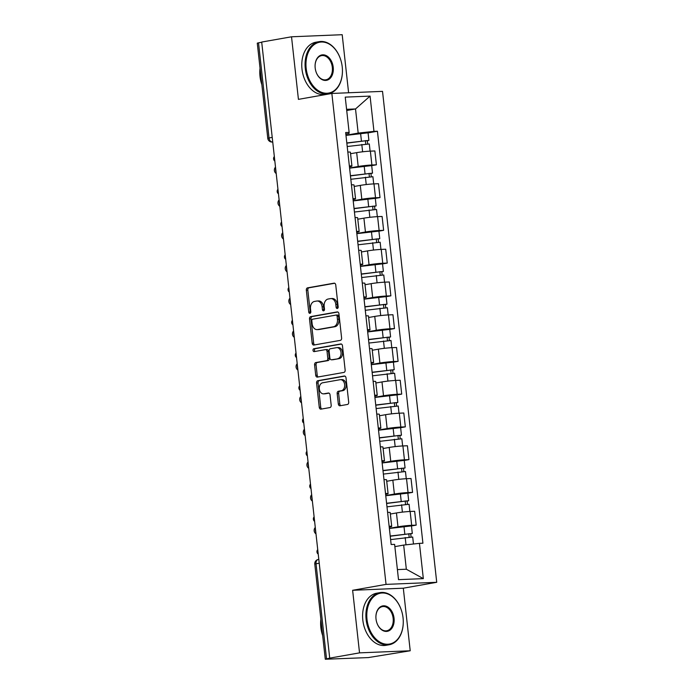 <?xml version="1.0" encoding="UTF-8"?>
<svg xmlns="http://www.w3.org/2000/svg" width="694" height="694" viewBox="0 0 694 694"><rect width="100%" height="100%" fill="white"/><g stroke="black" fill="none" stroke-linecap="round" stroke-linejoin="round"><path stroke-width="1.04" d="M337.301 308.492A1.457 1.041 -92.4 0 0 338.169 306.869L335.749 284.974A2.082 1.483 -92.4 0 0 334.196 283.152A2.082 1.483 -92.4 0 0 334.057 283.169L307.572 287.845A2.082 1.483 -92.4 0 0 306.332 290.17L308.743 312.066A1.457 1.041 -92.4 0 0 310.808 311.701L310.496 308.873A6.654 4.763 -92.4 0 1 314.477 301.439L316.681 301.049A6.654 4.763 -92.4 0 1 317.132 301.005A6.654 4.763 -92.4 0 1 322.111 306.817L322.432 309.654A1.457 1.041 -92.4 0 0 324.488 309.29L324.176 306.453A6.654 4.763 -92.4 0 1 328.158 299.027L330.361 298.637A6.654 4.763 -92.4 0 1 330.812 298.585A6.654 4.763 -92.4 0 1 335.801 304.397L336.113 307.234A1.457 1.041 -92.4 0 0 337.301 308.492M338.316 403.977A2.082 1.483 -92.4 0 0 339.869 405.79A2.082 1.483 -92.4 0 0 340.017 405.773L347.442 404.463A2.082 1.483 -92.4 0 0 348.692 402.138L346.002 377.822A2.082 1.483 -92.4 0 0 344.45 376.009A2.082 1.483 -92.4 0 0 344.302 376.018L317.826 380.702A2.082 1.483 -92.4 0 0 316.577 383.019L319.266 407.343A2.082 1.483 -92.4 0 0 320.819 409.156A2.082 1.483 -92.4 0 0 320.966 409.139L329.936 407.56A2.082 1.483 -92.4 0 0 331.185 405.235L330.032 394.825A2.082 1.483 -92.4 0 0 328.479 393.012A2.082 1.483 -92.4 0 0 328.331 393.03L323.881 393.81A5.561 3.982 -92.4 0 1 323.499 393.854A5.561 3.982 -92.4 0 1 319.318 388.727A5.561 3.982 -92.4 0 1 322.667 382.784L340.095 379.705A5.561 3.982 -92.4 0 1 340.476 379.661A5.561 3.982 -92.4 0 1 344.666 384.788A5.561 3.982 -92.4 0 1 341.318 390.731L338.412 391.243A2.082 1.483 -92.4 0 0 337.171 393.567L338.316 403.977L339.791 403.917A2.082 1.483 -92.4 0 0 340.841 405.626M386.046 584.383L352.63 590.29L359.535 652.863L329.711 658.129L261.699 42.056L291.523 36.791L298.429 99.363L331.853 93.456L386.046 584.383L436.726 582.301L382.524 91.365L331.853 93.456M340.364 340.364A2.082 1.483 -92.4 0 0 341.613 338.039L338.924 313.723A2.082 1.483 -92.4 0 0 337.371 311.91A2.082 1.483 -92.4 0 0 337.223 311.918L310.747 316.603A2.082 1.483 -92.4 0 0 309.507 318.919L312.187 343.244A2.082 1.483 -92.4 0 0 313.749 345.057A2.082 1.483 -92.4 0 0 313.888 345.039L340.364 340.364M342.463 345.768L345.152 370.093A2.082 1.483 -92.4 0 1 343.903 372.418L317.427 377.094A2.082 1.483 -92.4 0 1 317.279 377.111A2.082 1.483 -92.4 0 1 315.727 375.289L314.582 364.879A2.082 1.483 -92.4 0 1 315.822 362.563L326.562 360.663A2.082 1.483 -92.4 0 0 327.802 358.347L327.039 351.442A2.082 1.483 -92.4 0 0 325.486 349.62A2.082 1.483 -92.4 0 0 325.347 349.637L314.165 351.615A1.457 1.041 -92.4 0 1 313.844 348.726L340.763 343.972A2.082 1.483 -92.4 0 1 340.91 343.955A2.082 1.483 -92.4 0 1 342.463 345.768M359.535 652.863L410.215 650.772L368.314 657.582L325.286 659.239L314.79 564.118L316.039 563.771L326.544 658.892L325.286 659.239M348.605 92.762L342.194 34.7L291.523 36.791M410.215 650.772L403.309 588.2L436.726 582.301M329.711 658.129L326.544 658.892M272.222 137.369L267.771 138.28L257.274 43.158L258.524 42.82L269.029 137.933A4.233 2.941 80 0 0 272.447 142.018L272.161 142.044A4.233 3.028 -92.4 0 0 272.447 142.018L272.725 141.966M261.716 42.256L258.524 42.82M349.351 165.927A9.742 0.651 -6.3 0 1 351.927 166.083L350.401 152.22A9.742 0.651 173.7 0 0 347.815 152.064M349.576 168.017L358.199 166.491A9.742 0.651 -6.3 0 1 371.897 164.999L370.362 151.136A9.742 0.651 173.7 0 0 356.673 152.637L350.565 153.712M370.362 151.136L374.873 150.954L376.4 164.808L371.698 165.64M351.927 166.083A9.742 0.651 -6.3 0 1 349.446 166.803M371.897 164.999L376.4 164.808M352.968 198.684A9.742 0.651 -6.3 0 1 355.545 198.84L354.009 184.977A9.742 0.651 173.7 0 0 351.433 184.821M375.307 198.397L380.017 197.564L378.49 183.71L373.979 183.893A9.742 0.651 173.7 0 0 360.29 185.393L354.174 186.469M355.545 198.84A9.742 0.651 -6.3 0 1 353.064 199.551M353.194 200.774L361.817 199.247A9.742 0.651 -6.3 0 1 375.515 197.755L380.017 197.564M356.586 231.44A9.742 0.651 -6.3 0 1 359.162 231.596L357.627 217.734A9.742 0.651 173.7 0 0 355.05 217.578M378.924 231.154L383.635 230.321L382.099 216.467L377.597 216.649A9.742 0.651 173.7 0 0 363.908 218.15L357.792 219.226M359.162 231.596A9.742 0.651 -6.3 0 1 356.681 232.308M356.811 233.531L365.434 232.004A9.742 0.651 -6.3 0 1 379.124 230.512L383.635 230.321M360.195 264.197A9.742 0.651 -6.3 0 1 362.78 264.353L361.244 250.491A9.742 0.651 173.7 0 0 358.668 250.334M382.541 263.911L387.252 263.078L385.717 249.224L381.214 249.406A9.742 0.651 173.7 0 0 367.525 250.907L361.409 251.983M362.78 264.353A9.742 0.651 -6.3 0 1 360.299 265.065M360.429 266.288L369.052 264.761A9.742 0.651 -6.3 0 1 382.741 263.269L387.252 263.078M363.812 296.954A9.742 0.651 -6.3 0 1 366.389 297.11L364.862 283.247A9.742 0.651 173.7 0 0 362.285 283.091M386.159 296.668L390.869 295.835L389.334 281.981L384.832 282.163A9.742 0.651 173.7 0 0 371.143 283.664L365.027 284.74M366.389 297.11A9.742 0.651 -6.3 0 1 363.908 297.821M364.046 299.045L372.669 297.518A9.742 0.651 -6.3 0 1 386.358 296.026L390.869 295.835M367.43 329.711A9.742 0.651 -6.3 0 1 370.006 329.867L368.479 316.004A9.742 0.651 173.7 0 0 365.903 315.848M389.776 329.424L394.478 328.592L392.951 314.738L388.449 314.92A9.742 0.651 173.7 0 0 374.751 316.421L368.644 317.496M370.006 329.867A9.742 0.651 -6.3 0 1 367.525 330.578M367.664 331.801L376.287 330.275A9.742 0.651 -6.3 0 1 389.976 328.783L394.478 328.592M371.047 362.468A9.742 0.651 -6.3 0 1 373.624 362.624L372.097 348.761A9.742 0.651 173.7 0 0 369.52 348.605M393.394 362.181L398.096 361.348L396.569 347.494L392.067 347.677A9.742 0.651 173.7 0 0 378.369 349.177L372.262 350.253M373.624 362.624A9.742 0.651 -6.3 0 1 371.143 363.335M371.281 364.558L379.904 363.031A9.742 0.651 -6.3 0 1 393.593 361.539L398.096 361.348M374.665 395.224A9.742 0.651 -6.3 0 1 377.241 395.38L375.714 381.518A9.742 0.651 173.7 0 0 373.138 381.362M397.011 394.938L401.713 394.105L400.186 380.251L395.675 380.433A9.742 0.651 173.7 0 0 381.986 381.934L375.879 383.01M377.241 395.38A9.742 0.651 -6.3 0 1 374.76 396.092M374.899 397.315L383.522 395.788A9.742 0.651 -6.3 0 1 397.211 394.296L401.713 394.105M378.282 427.981A9.742 0.651 -6.3 0 1 380.859 428.137L379.332 414.275A9.742 0.651 173.7 0 0 376.747 414.118M400.629 427.695L405.331 426.862L403.804 413.008L399.293 413.19A9.742 0.651 173.7 0 0 385.604 414.691L379.497 415.767M380.859 428.137A9.742 0.651 -6.3 0 1 378.377 428.849M378.508 430.072L387.131 428.545A9.742 0.651 -6.3 0 1 400.828 427.053L405.331 426.862M381.9 460.738A9.742 0.651 -6.3 0 1 384.476 460.894L382.941 447.031A9.742 0.651 173.7 0 0 380.364 446.875M404.238 460.452L408.948 459.619L407.421 445.765L402.91 445.947A9.742 0.651 173.7 0 0 389.221 447.448L383.105 448.524M384.476 460.894A9.742 0.651 -6.3 0 1 381.995 461.605M382.125 462.829L390.748 461.302A9.742 0.651 -6.3 0 1 404.437 459.81L408.948 459.619M385.517 493.495A9.742 0.651 -6.3 0 1 388.093 493.651L386.558 479.788A9.742 0.651 173.7 0 0 383.982 479.632M407.855 493.208L412.566 492.376L411.03 478.522L406.528 478.704A9.742 0.651 173.7 0 0 392.839 480.205L386.723 481.28M388.093 493.651A9.742 0.651 -6.3 0 1 385.612 494.362M385.743 495.585L394.366 494.059A9.742 0.651 -6.3 0 1 408.055 492.558L412.566 492.376M389.126 526.252A9.742 0.651 -6.3 0 1 391.711 526.408L390.175 512.545A9.742 0.651 173.7 0 0 387.599 512.389M411.473 525.965L416.183 525.132L414.648 511.278L410.145 511.461A9.742 0.651 173.7 0 0 396.456 512.961L390.34 514.037M391.711 526.408A9.742 0.651 -6.3 0 1 389.23 527.119M389.36 528.342L397.983 526.815A9.742 0.651 -6.3 0 1 411.672 525.315L416.183 525.132M397.402 569.592L406.337 569.227L403.665 545.076L419.445 543.35L423.331 578.631L398.512 579.655L394.617 544.374L391.147 544.521L345.664 132.545L349.134 132.398L349.021 133.482L345.829 134.046M345.968 135.261L358.182 133.101L355.519 108.958L346.592 109.322M346.722 110.511L355.519 108.958L370.067 96.102L373.962 131.374L358.182 133.101M349.134 132.398L345.239 97.125L370.067 96.102M419.445 543.35L422.915 543.211L377.432 131.235L373.962 131.374M352.63 590.29L403.309 588.2M403.665 545.076L394.869 546.638M368.08 132.884L377.432 131.235M406.337 569.227L423.331 578.631M337.917 308.041A1.457 1.041 -92.4 0 1 337.588 307.173L337.275 304.336A6.654 4.763 -92.4 0 0 332.296 298.524L330.812 298.585M317.132 301.005L318.615 300.944A6.654 4.763 -92.4 0 1 323.595 306.757L323.907 309.593A1.457 1.041 -92.4 0 0 324.237 310.461M334.699 283.256L309.047 287.784A2.082 1.483 -92.4 0 0 307.806 290.109L310.227 312.005A1.457 1.041 -92.4 0 0 310.556 312.881M337.874 312.005L312.222 316.542A2.082 1.483 -92.4 0 0 310.981 318.858L313.662 343.183A2.082 1.483 -92.4 0 0 314.72 344.892M337.119 316.351A1.457 1.041 -92.4 0 0 335.931 315.093L312.682 319.197A1.457 1.041 -92.4 0 0 311.814 320.828L312.144 323.812A6.654 4.763 -92.4 0 0 317.123 329.624A6.654 4.763 -92.4 0 0 317.583 329.572L333.467 326.77A6.654 4.763 -92.4 0 0 337.449 319.344L337.119 316.351L338.594 316.291A1.457 1.041 -92.4 0 0 337.405 315.033L336.13 315.085M317.123 329.624L318.598 329.563A6.654 4.763 -92.4 0 0 319.058 329.511L317.583 329.572M338.594 316.291L338.924 319.283A6.654 4.763 -92.4 0 1 334.942 326.709L319.058 329.511M325.625 349.629L326.822 349.576A2.082 1.483 -92.4 0 1 326.961 349.559A2.082 1.483 -92.4 0 1 328.522 351.381L329.286 358.286A2.082 1.483 -92.4 0 1 328.036 360.602L317.297 362.502A2.082 1.483 -92.4 0 0 316.056 364.818L317.201 375.228A2.082 1.483 -92.4 0 0 318.251 376.946M341.413 344.059L315.319 348.666A1.457 1.041 -92.4 0 0 315.102 351.45M337.7 358.694A5.561 3.982 -92.4 0 0 341.058 352.752A5.561 3.982 -92.4 0 0 336.868 347.625A5.561 3.982 -92.4 0 0 336.486 347.668L330.344 348.752A2.082 1.483 -92.4 0 0 329.103 351.077L329.867 357.983A2.082 1.483 -92.4 0 0 331.42 359.796A2.082 1.483 -92.4 0 0 331.558 359.778L339.184 358.633A5.561 3.982 -92.4 0 0 342.532 352.691A5.561 3.982 -92.4 0 0 338.342 347.564L336.868 347.625M332.756 359.735A2.082 1.483 -92.4 0 0 332.894 359.735A2.082 1.483 -92.4 0 0 333.042 359.718L331.558 359.778M339.184 358.633L333.042 359.718M340.476 379.661L341.96 379.601A5.561 3.982 -92.4 0 1 346.141 384.728A5.561 3.982 -92.4 0 1 342.793 390.67L339.887 391.182A2.082 1.483 -92.4 0 0 338.646 393.507L339.791 403.917M323.499 393.854L324.983 393.793A5.561 3.982 -92.4 0 0 325.365 393.75L323.881 393.81M328.982 393.108L325.365 393.75M344.953 376.105L319.301 380.642A2.082 1.483 -92.4 0 0 318.06 382.958L320.741 407.283A2.082 1.483 -92.4 0 0 321.79 408.992M347.208 146.521L369.303 143.953L370.093 151.153M346.835 143.155L366.172 140.682L365.417 140.891L365.764 144.005M274.338 156.575A2.438 1.744 -92.4 0 0 273.592 158.935A2.438 1.744 -92.4 0 0 274.824 160.939M346.809 142.955L368.904 140.379L367.334 140.813L367.673 143.875M345.976 135.391L368.072 132.823L368.904 140.379M365.391 140.648L367.334 140.813M350.826 179.278L372.912 176.71L373.71 183.91M350.453 175.912L369.789 173.439L369.034 173.647L369.382 176.762M277.956 189.332A2.438 1.744 -92.4 0 0 277.21 191.691A2.438 1.744 -92.4 0 0 278.433 193.695M350.427 175.712L372.522 173.136L370.952 173.569L371.29 176.632M349.594 168.148L371.689 165.58L372.522 173.136M369.008 173.405L370.952 173.569M354.443 212.034L376.53 209.467L377.328 216.667M354.07 208.668L373.398 206.196L372.652 206.404L372.99 209.519M281.573 222.089A2.438 1.744 -92.4 0 0 280.827 224.448A2.438 1.744 -92.4 0 0 282.05 226.452M354.044 208.469L376.139 205.892L374.569 206.326L374.907 209.388M353.211 200.904L375.307 198.337L376.139 205.892M372.626 206.161L374.569 206.326M306.175 68.368A25.834 17.957 80 0 0 325.547 93.222A25.834 17.957 80 0 0 342.446 71.074A25.834 17.957 80 0 0 342.229 66.884A25.834 17.957 80 0 0 340.155 58.14A25.834 17.957 80 0 0 318.277 42.534A25.834 17.957 80 0 0 306.175 68.368M342.446 71.152A26.467 18.4 -100 0 1 342.446 71.239A26.467 18.4 -100 0 1 328.357 93.768A26.467 18.4 -100 0 1 305.282 68.472A26.467 18.4 -100 0 1 319.145 41.649A26.467 18.4 -100 0 1 340.103 57.984A26.467 18.4 -100 0 1 340.129 58.062M315.189 67.995A12.917 8.979 -100 0 1 315.076 65.904A12.917 8.979 -100 0 1 323.525 54.835A12.917 8.979 -100 0 1 333.215 67.257A12.917 8.979 -100 0 1 327.16 80.174A12.917 8.979 -100 0 1 316.221 72.376A12.917 8.979 -100 0 1 315.189 67.995M316.186 72.297A12.284 8.536 80 0 0 325.885 79.801A12.284 8.536 80 0 0 332.322 67.353A12.284 8.536 80 0 0 321.617 55.615A12.284 8.536 80 0 0 315.076 65.991M261.855 84.633A26.467 18.4 -100 0 1 260.016 76.461A26.467 18.4 -100 0 1 260.042 68.22M328.357 93.768L325.061 94.349A26.467 18.4 -100 0 1 301.985 69.053A26.467 18.4 -100 0 1 315.848 42.23L319.145 41.649M367.005 619.352A25.834 17.957 80 0 0 386.376 644.206A25.834 17.957 80 0 0 403.275 622.058A25.834 17.957 80 0 0 403.058 617.868A25.834 17.957 80 0 0 400.985 609.124A25.834 17.957 80 0 0 379.106 593.517A25.834 17.957 80 0 0 367.005 619.352M403.275 622.136A26.467 18.4 -100 0 1 403.275 622.223A26.467 18.4 -100 0 1 389.187 644.752A26.467 18.4 -100 0 1 366.111 619.447A26.467 18.4 -100 0 1 379.974 592.624A26.467 18.4 -100 0 1 400.932 608.968A26.467 18.4 -100 0 1 400.959 609.046M376.018 618.979A12.917 8.979 -100 0 1 375.905 616.888A12.917 8.979 -100 0 1 384.355 605.81A12.917 8.979 -100 0 1 394.045 618.241A12.917 8.979 -100 0 1 387.989 631.158A12.917 8.979 -100 0 1 377.05 623.351A12.917 8.979 -100 0 1 376.018 618.979M377.016 623.273A12.284 8.536 80 0 0 386.714 630.785A12.284 8.536 80 0 0 393.151 618.337A12.284 8.536 80 0 0 382.446 606.599A12.284 8.536 80 0 0 375.905 616.975M322.684 635.617A26.467 18.4 -100 0 1 320.845 627.445A26.467 18.4 -100 0 1 320.871 619.204M389.187 644.752L385.89 645.333A26.467 18.4 -100 0 1 362.815 620.037A26.467 18.4 -100 0 1 376.677 593.214L379.974 592.624M358.061 244.791L380.147 242.223L380.945 249.424M357.688 241.425L377.016 238.953L376.269 239.161L376.608 242.275M285.191 254.845A2.438 1.744 -92.4 0 0 284.445 257.205A2.438 1.744 -92.4 0 0 285.668 259.209M357.662 241.226L379.757 238.649L378.187 239.083L378.525 242.145M356.829 233.661L378.924 231.093L379.757 238.649M376.243 238.918L378.187 239.083M361.669 277.548L383.765 274.98L384.563 282.172M361.305 274.182L380.633 271.71L379.878 271.918L380.225 275.032M288.808 287.602A2.438 1.744 -92.4 0 0 288.062 289.962A2.438 1.744 -92.4 0 0 289.285 291.966M361.279 273.983L383.374 271.406L381.804 271.84L382.142 274.902M360.446 266.418L382.533 263.85L383.374 271.406M379.852 271.675L381.804 271.84M365.287 310.305L387.382 307.737L388.172 314.929M364.914 306.939L384.25 304.466L383.496 304.675L383.843 307.789M292.417 320.359A2.438 1.744 -92.4 0 0 291.671 322.719A2.438 1.744 -92.4 0 0 292.903 324.723M364.897 306.731L386.983 304.163L385.422 304.597L385.76 307.659M364.064 299.175L386.15 296.607L386.983 304.163M383.47 304.432L385.422 304.597M368.904 343.062L391 340.494L391.789 347.685M368.531 339.696L387.868 337.223L387.113 337.431L387.46 340.546M296.034 353.116A2.438 1.744 -92.4 0 0 295.288 355.475A2.438 1.744 -92.4 0 0 296.52 357.479M368.514 339.487L390.601 336.92L389.039 337.353L389.377 340.416M367.681 331.932L389.768 329.364L390.601 336.92M387.087 337.189L389.039 337.353M372.522 375.818L394.617 373.251L395.407 380.442M372.149 372.452L391.485 369.98L390.731 370.188L391.078 373.303M299.652 385.873A2.438 1.744 -92.4 0 0 298.906 388.232A2.438 1.744 -92.4 0 0 300.138 390.236M372.131 372.244L394.218 369.676L392.657 370.11L392.995 373.172M371.29 364.688L393.385 362.121L394.218 369.676M390.705 369.945L392.657 370.11M376.139 408.575L398.235 406.007L399.024 413.199M375.766 405.209L395.103 402.737L394.348 402.945L394.695 406.059M303.269 418.629A2.438 1.744 -92.4 0 0 302.523 420.989A2.438 1.744 -92.4 0 0 303.755 422.993M375.74 405.001L397.836 402.433L396.265 402.867L396.604 405.929M374.907 397.445L397.003 394.877L397.836 402.433M394.322 402.702L396.265 402.867M379.757 441.332L401.843 438.764L402.641 445.956M379.384 437.966L398.72 435.494L397.966 435.702L398.313 438.816M306.887 451.386A2.438 1.744 -92.4 0 0 306.141 453.746A2.438 1.744 -92.4 0 0 307.364 455.75M379.358 437.758L401.453 435.19L399.883 435.615L400.221 438.686M378.525 430.202L400.62 427.634L401.453 435.19M397.94 435.459L399.883 435.615M383.374 474.089L405.461 471.521L406.259 478.713M383.001 470.723L402.329 468.25L401.583 468.459L401.921 471.573M310.504 484.143A2.438 1.744 -92.4 0 0 309.758 486.503A2.438 1.744 -92.4 0 0 310.981 488.507M382.975 470.515L405.07 467.947L403.5 468.372L403.839 471.443M382.142 462.959L404.238 460.391L405.07 467.947M401.557 468.216L403.5 468.372M386.992 506.846L409.078 504.269L409.876 511.469M386.619 503.48L405.947 501.007L405.201 501.215L405.539 504.33M314.122 516.9A2.438 1.744 -92.4 0 0 313.376 519.259A2.438 1.744 -92.4 0 0 314.599 521.263M386.593 503.271L408.688 500.704L407.118 501.129L407.456 504.2M385.76 495.716L407.846 493.148L408.688 500.704M405.166 500.973L407.118 501.129M390.601 539.602L412.696 537.026L413.468 544.009M390.236 536.236L409.564 533.764L408.809 533.972L409.156 537.087M317.739 549.657A2.438 1.744 -92.4 0 0 316.985 552.016A2.438 1.744 -92.4 0 0 318.216 554.02M390.21 536.028L412.305 533.46L410.735 533.886L411.074 536.956M389.377 528.472L411.464 525.905L412.305 533.46M408.783 533.729L410.735 533.886M408.055 492.558L406.528 478.704M404.437 459.81L402.91 445.947M400.828 427.053L399.293 413.19M397.211 394.296L395.675 380.433M393.593 361.539L392.067 347.677M389.976 328.783L388.449 314.92M386.358 296.026L384.832 282.163M382.741 263.269L381.214 249.406M379.124 230.512L377.597 216.649M375.515 197.755L373.979 183.893M411.672 525.315L410.145 511.461M397.983 526.815L396.456 512.961M394.366 494.059L392.839 480.205M390.748 461.302L389.221 447.448M387.131 428.545L385.604 414.691M383.522 395.788L381.986 381.934M379.904 363.031L378.369 349.177M376.287 330.275L374.751 316.421M372.669 297.518L371.143 283.664M369.052 264.761L367.525 250.907M365.434 232.004L363.908 218.15M361.817 199.247L360.29 185.393M358.199 166.491L356.673 152.637M275.674 168.651A4.233 2.941 80 0 0 276.004 171.661M279.292 201.407A4.233 2.941 80 0 0 279.621 204.418M282.9 234.164A4.233 2.941 80 0 0 283.239 237.174M286.518 266.921A4.233 2.941 80 0 0 286.856 269.931M290.135 299.678A4.233 2.941 80 0 0 290.465 302.688M293.753 332.435A4.233 2.941 80 0 0 294.083 335.445M297.37 365.191A4.233 2.941 80 0 0 297.7 368.202M300.988 397.948A4.233 2.941 80 0 0 301.317 400.959M304.605 430.705A4.233 2.941 80 0 0 304.935 433.707M308.223 463.462A4.233 2.941 80 0 0 308.552 466.463M311.832 496.219A4.233 2.941 80 0 0 312.17 499.22M315.449 528.975A4.233 2.941 80 0 0 315.787 531.977M319.231 563.207L316.039 563.771A4.233 2.941 80 0 1 318.26 559.477A4.233 4.233 0 0 0 314.79 564.118M318.529 559.451A4.233 2.941 80 0 0 318.26 559.477L318.806 559.381M337.275 304.336L335.801 304.397M323.907 309.593L322.432 309.654M323.595 306.757L322.111 306.817M310.227 312.005L308.743 312.066M307.806 290.109L306.332 290.17M309.047 287.784L307.572 287.845M337.588 307.173L336.113 307.234M313.662 343.183L312.187 343.244M310.981 318.858L309.507 318.919M312.222 316.542L310.747 316.603M334.942 326.709L333.467 326.77M338.924 319.283L337.449 319.344M317.201 375.228L315.727 375.289M316.056 364.818L314.582 364.879M317.297 362.502L315.822 362.563M328.036 360.602L326.562 360.663M329.286 358.286L327.802 358.347M328.522 351.381L327.039 351.442M315.319 348.666L313.844 348.726M338.646 393.507L337.171 393.567M339.887 391.182L338.412 391.243M342.793 390.67L341.318 390.731M320.741 407.283L319.266 407.343M318.06 382.958L316.577 383.019M319.301 380.642L317.826 380.702M361.808 144.456L362.615 151.795M360.576 133.326L361.418 140.882M365.426 177.213L366.232 184.552M364.194 166.083L365.027 173.639M369.043 209.97L369.85 217.309M367.811 198.84L368.644 206.396M372.661 242.727L373.467 250.066M371.429 231.596L372.262 239.152M376.269 275.483L377.085 282.822M375.046 264.353L375.879 271.909M379.887 308.24L380.702 315.579M378.664 297.11L379.497 304.666M383.504 340.997L384.32 348.336M382.281 329.867L383.114 337.423M387.122 373.754L387.937 381.093M385.89 362.624L386.732 370.18M390.739 406.511L391.546 413.85M389.508 395.38L390.349 402.936M394.357 439.267L395.164 446.606M393.125 428.137L393.958 435.693M397.974 472.024L398.781 479.363M396.742 460.894L397.575 468.45M401.592 504.772L402.399 512.12M400.36 493.651L401.193 501.207M405.201 537.529L406.007 544.825M403.977 526.408L404.81 533.964M275.509 167.15A4.233 4.233 0 0 0 276.212 173.543M279.118 199.907A4.233 4.233 0 0 0 279.829 206.3M282.736 232.663A4.233 4.233 0 0 0 283.447 239.057M286.353 265.42A4.233 4.233 0 0 0 287.064 271.814M289.971 298.177A4.233 4.233 0 0 0 290.673 304.571M293.588 330.934A4.233 4.233 0 0 0 294.291 337.327M297.206 363.691A4.233 4.233 0 0 0 297.908 370.084M300.823 396.448A4.233 4.233 0 0 0 301.526 402.832M304.44 429.204A4.233 4.233 0 0 0 305.143 435.589M308.049 461.961A4.233 4.233 0 0 0 308.761 468.346M311.667 494.718A4.233 4.233 0 0 0 312.378 501.103M315.284 527.466A4.233 4.233 0 0 0 315.996 533.86M267.771 138.28A4.233 4.233 0 0 0 272.161 142.044M337.501 315.024L336.026 315.085M326.961 349.559L325.486 349.62M332.894 359.735L331.42 359.796"/></g></svg>
